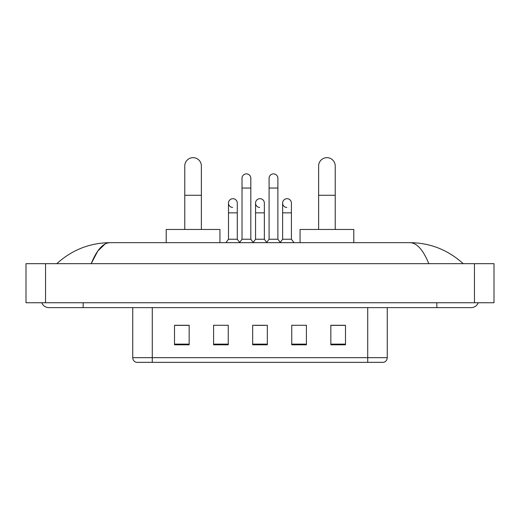 <?xml version="1.0" encoding="UTF-8"?>
<svg xmlns="http://www.w3.org/2000/svg" width="520" height="520" viewBox="0 0 520 520"><rect width="100%" height="100%" fill="white"/><g stroke="black" fill="none" stroke-linecap="round" stroke-linejoin="round"><path stroke-width="0.78" d="M367.718 362.343L367.718 357.656L387.257 357.656C387.121 359.996 385.95 361.556 383.74 362.343L136.26 362.343A4.888 4.888 0 0 1 132.743 357.656L132.743 307.632M345.488 344.806L345.488 325.267L330.837 325.267L330.837 344.806L345.488 344.806M306.41 344.806L306.41 325.267L291.752 325.267L291.752 344.806L306.41 344.806M189.163 344.806L189.163 325.267L174.512 325.267L174.512 344.806L189.163 344.806M228.248 344.806L228.248 325.267L213.59 325.267L213.59 344.806L228.248 344.806M267.325 344.806L267.325 325.267L252.675 325.267L252.675 344.806L267.325 344.806M358.93 362.343L161.07 362.343M330.837 325.364L344.513 325.364M175.487 325.364L189.163 325.364M255.067 325.364L264.836 325.364M41.717 302.744A7.819 7.819 0 0 0 48.958 307.632A7.819 7.819 0 0 1 41.717 302.744A7.819 7.819 0 0 0 48.958 307.632L471.042 307.632A7.819 7.819 0 0 0 478.283 302.744A7.819 7.819 0 0 1 471.042 307.632A7.819 7.819 0 0 0 478.283 302.744A7.819 7.819 0 0 1 471.042 307.632M428.792 263.666C423.189 249.867 416.891 242.866 409.91 242.658L110.091 242.658C103.109 242.866 96.811 249.867 91.208 263.666L97.786 251.036L105.02 244.036M45.539 263.666L494 263.666L494 302.744L26 302.744L26 263.666L45.539 263.666L45.539 302.744M409.91 242.658C430.072 242.814 447.85 249.815 463.223 263.666L461.559 262.158M58.441 262.158L56.777 263.666C72.079 249.847 89.849 242.847 110.091 242.658M184.769 229.469L184.769 165.958A8.307 8.307 0 0 1 193.076 157.657A8.307 8.307 0 0 1 201.377 165.958A8.307 8.307 0 0 0 193.076 157.657M201.377 229.469L201.377 165.958M219.941 242.658L219.941 229.469L166.205 229.469L166.205 242.658M318.624 229.469L318.624 165.958A8.307 8.307 0 0 1 326.924 157.657A8.307 8.307 0 0 1 335.231 165.958A8.307 8.307 0 0 0 326.924 157.657M335.231 229.469L335.231 165.958M353.795 242.658L353.795 229.469L300.06 229.469L300.06 242.658M242.021 188.039L250.816 188.039L250.816 239.239L242.021 239.239L242.021 178.269A4.394 4.394 0 0 1 246.694 173.881A4.394 4.394 0 0 1 250.816 178.269A4.394 4.394 0 0 0 246.694 173.881M242.021 239.239L239.46 242.658M250.816 239.239L253.383 242.658M269.087 188.039L277.882 188.039L277.882 239.239L269.087 239.239L269.087 178.269A4.394 4.394 0 0 1 273.761 173.881A4.394 4.394 0 0 1 277.882 178.269A4.394 4.394 0 0 0 273.761 173.881M269.087 239.239L266.519 242.658M277.882 239.239L280.442 242.658M232.609 207.474A4.394 4.394 0 0 1 228.488 203.086A4.394 4.394 0 0 1 233.161 198.698A4.394 4.394 0 0 1 237.283 203.086L237.283 212.856L228.488 212.856L228.488 203.086M237.283 212.856L237.283 239.239L228.488 239.239L228.488 212.856M228.488 239.239L225.927 242.658M237.283 239.239L239.655 242.398M259.675 207.474A4.394 4.394 0 0 1 255.554 203.086A4.394 4.394 0 0 1 260.228 198.698A4.394 4.394 0 0 1 264.349 203.086L264.349 212.856L255.554 212.856L255.554 203.086M264.349 212.856L264.349 239.239L255.554 239.239L255.554 212.856M255.554 239.239L253.188 242.398M264.349 239.239L266.714 242.398M286.741 207.474A4.394 4.394 0 0 1 282.62 203.086A4.394 4.394 0 0 1 287.293 198.698A4.394 4.394 0 0 1 291.414 203.086L291.414 212.856L282.62 212.856L282.62 203.086M291.414 212.856L291.414 239.239L282.62 239.239L282.62 212.856M282.62 239.239L280.248 242.398M291.414 239.239L293.976 242.658M132.743 357.656L152.282 357.656L152.282 362.343M152.282 307.632L152.282 357.656L367.718 357.656L367.718 307.632M267.325 344.13L252.675 344.13M228.248 344.13L213.59 344.13M189.163 344.13L174.512 344.13M306.41 344.13L291.752 344.13M345.488 344.13L330.837 344.13M436.846 302.744L436.846 307.632M83.155 302.744L83.155 307.632M474.461 263.666L474.461 302.744M184.769 195.273L201.377 195.273M318.624 195.273L335.231 195.273M387.257 357.656L387.257 307.632M250.816 188.039L250.816 178.269M277.882 188.039L277.882 178.269"/></g></svg>
